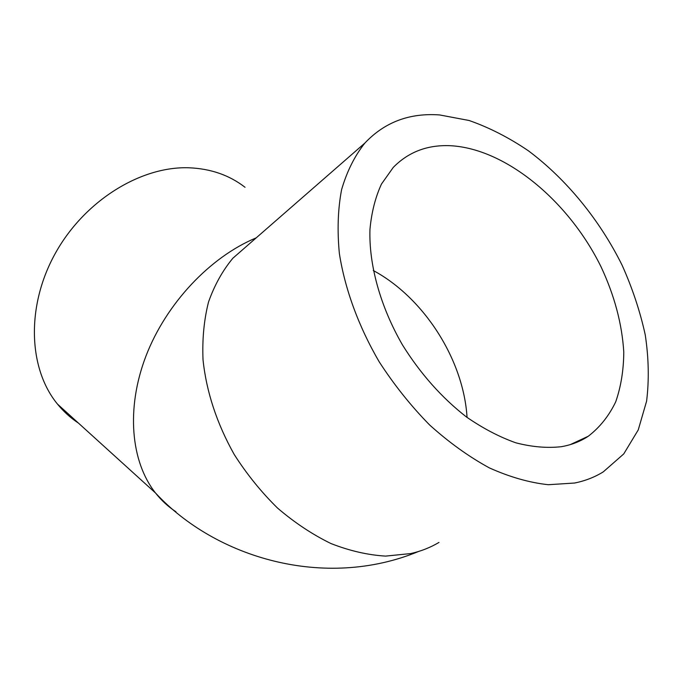 <?xml version="1.0" encoding="UTF-8"?>
<svg xmlns="http://www.w3.org/2000/svg" width="683" height="683" viewBox="0 0 683 683"><rect width="100%" height="100%" fill="white"/><g stroke="black" fill="none" stroke-linecap="round" stroke-linejoin="round"><path stroke-width="1.02" d="M561.289 446.708C571.347 444.966 580.337 441.483 588.268 436.249C599.87 427.293 609.023 415.802 615.733 401.783C620.975 386.646 623.656 370.058 623.775 352.035C622.051 323.981 614.512 295.637 601.142 267.019C569.041 201.451 506.231 148.937 450.908 145.735C427.823 144.583 408.613 151.805 393.271 167.403L381.473 184.043C375.368 197.267 371.535 212.387 369.955 229.386C368.811 264.628 380.243 306.377 402.424 344.838C420.361 373.644 441.705 397.685 466.438 416.971C482.907 428.343 499.367 436.958 515.81 442.806C531.937 446.981 547.1 448.279 561.289 446.708M78.383 423.05C70.554 417.919 63.587 411.593 57.474 404.088C28.438 368.82 25.869 306.573 55.127 253.7C84.257 200.785 140.749 165.995 189.063 167.787C210.757 168.684 229.42 175.181 245.043 187.287M574.608 483.026L548.287 484.717C529.368 482.65 509.706 477.033 489.318 467.872C468.845 456.696 448.936 442.388 429.59 424.937C410.953 405.941 394.176 384.93 379.261 361.913C358.601 326.517 344.924 289.037 339.374 253.555C337.137 230.453 337.88 209.135 341.602 189.618C346.913 171.442 354.665 155.937 364.85 143.089C384.614 122.146 409.535 112.763 439.613 114.94L469.11 120.498C489.156 127.508 508.886 137.582 528.292 150.721C566.412 179.194 599.648 219.883 622.136 265.269C632.432 288.294 640.142 311.491 645.247 334.875C648.748 358.037 649.192 380.132 646.596 401.169L638.246 429.914L623.741 453.93L603.294 471.851C594.731 477.169 585.169 480.892 574.608 483.026M467.052 417.424C463.535 359.48 423.819 297.703 373.268 270.511M175.949 511.772C168.257 506.752 161.436 500.477 155.485 492.964C130.854 461.828 125.809 408.613 145.974 356.022C166.182 303.474 210.185 256.919 256.227 237.846M438.981 542.422C430.392 547.527 420.984 551.241 410.756 553.563L385.588 556.107C367.778 555.023 349.559 550.831 330.931 543.531C312.379 534.482 294.578 522.657 277.52 508.05C261.239 492.05 246.802 474.19 234.218 454.477C216.827 423.46 206.428 391.905 203.022 359.813C202.159 339.186 203.995 319.934 208.511 302.048C214.453 285.238 222.573 270.63 232.86 258.234L248.561 244.531M588.268 436.249L570.254 444.624M418.5 551.505C324.638 590.24 215.683 558.02 155.485 492.964L57.474 404.088M364.85 143.089L248.236 244.813"/></g></svg>
